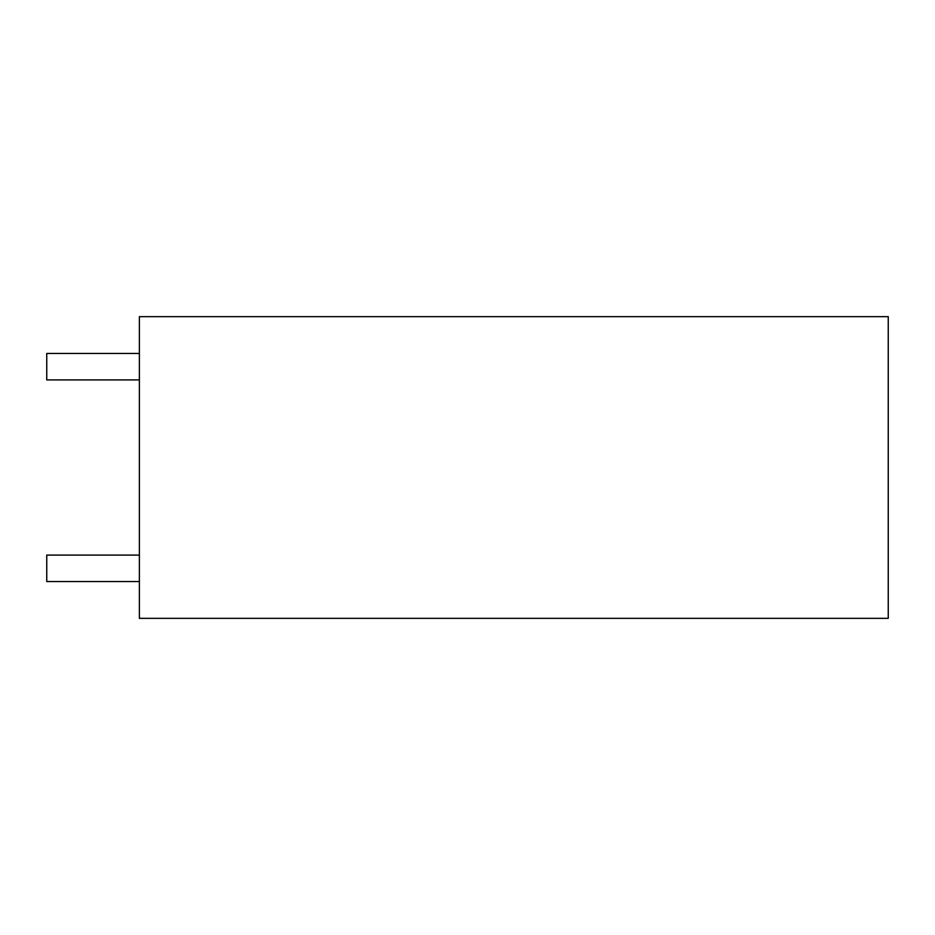 <?xml version="1.0" encoding="UTF-8"?>
<svg xmlns="http://www.w3.org/2000/svg" width="935" height="935" viewBox="0 0 935 935"><rect width="100%" height="100%" fill="white"/><g stroke="black" fill="none" stroke-linecap="round" stroke-linejoin="round"><path stroke-width="1.4" d="M382.824 316.661L139.373 316.661L208.166 316.661L139.373 316.661L139.373 618.339L888.25 618.339L888.25 316.661L382.824 316.661M139.373 353.453L46.75 353.453L46.75 379.914L139.373 379.914M139.373 555.086L46.75 555.086L46.75 581.547L139.373 581.547"/></g></svg>
